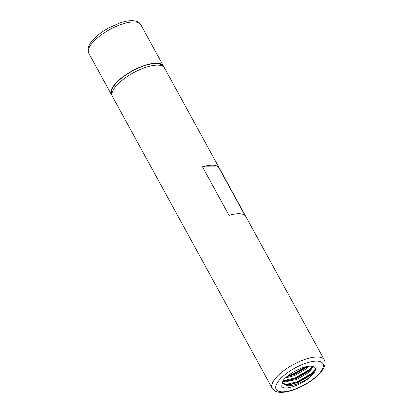 <?xml version="1.0" encoding="UTF-8"?>
<svg xmlns="http://www.w3.org/2000/svg" width="413" height="413" viewBox="0 0 413 413"><rect width="100%" height="100%" fill="white"/><g stroke="black" fill="none" stroke-linecap="round" stroke-linejoin="round"><path stroke-width="0.62" d="M163.791 67.04A29.669 10.676 151.3 0 0 163.398 65.992A29.669 10.676 151.3 0 0 156.527 63.189A29.669 10.676 151.3 0 0 125.144 75.254A29.669 10.676 151.3 0 0 111.35 94.484A29.669 10.676 151.3 0 0 112.021 95.377M162.913 66.348L162.872 66.276A29.07 10.459 151.3 0 0 156.145 63.535A29.07 10.459 151.3 0 0 125.392 75.352A29.07 10.459 151.3 0 0 111.877 94.2L111.913 94.272M324.251 359.795L164.462 67.933A29.669 10.676 151.3 0 0 157.59 65.13A29.669 10.676 151.3 0 0 126.208 77.195A29.669 10.676 151.3 0 0 112.413 96.425L272.203 388.287L273.907 390.295C275.734 391.674 278.083 392.355 280.954 392.35C289.668 392.562 304.04 386.516 313.828 378.835C327.019 368.097 325.63 362.464 324.251 359.795A29.669 10.676 151.3 0 0 317.38 356.992A29.669 10.676 151.3 0 0 285.997 369.057A29.669 10.676 151.3 0 0 272.203 388.287M229.034 215.349A29.669 10.676 -28.7 0 1 238.951 213.733A29.669 10.676 -28.7 0 1 245.033 215.529L218.446 166.966A29.669 10.676 151.3 0 0 212.359 165.169A29.669 10.676 151.3 0 0 202.447 166.785L229.034 215.349M309.074 366.248L306.312 368.819L294.696 375.531L285.502 377.921M307.37 366.46L305.78 367.849L294.164 374.56L286.829 376.713M313.467 366.605L308.439 372.707L296.823 379.418L285.404 381.839L282.931 381.328M312.641 366.388L311.283 368.458L307.907 371.736L296.291 378.447L287.815 380.76L283.117 380.595M310.566 376.589A17.8 6.407 151.3 0 0 315.171 367.921A17.8 6.407 151.3 0 0 311.051 366.238C303.787 365.355 287.722 373.842 282.884 380.817L281.687 386.253L282.585 387.229C286.968 390.058 302.884 384.193 310.566 376.589C304.407 381.731 293.426 386.258 287.531 385.727L283.215 383.692L282.848 382.159L283.158 380.466M315.057 367.735L315.202 368.835L313.41 372.34L310.034 375.618L298.418 382.33L289.941 384.648L286.999 384.756L282.998 383.181M218.446 166.966L202.447 166.785M282.585 387.229L281.661 386.196M315.088 369.434L310.69 373.941L297.437 381.689L285.528 384.555M312.352 366.336L308.563 370.053L295.31 377.802L283.401 380.667M305.63 366.816L293.184 373.92L288.078 375.68M313.983 371.586L310.958 374.426L297.701 382.175L288.971 384.74M311.856 367.704L308.831 370.538L295.574 378.287L286.844 380.853M306.818 366.558L293.447 374.405L287.092 376.491M133.931 21.91A29.669 10.676 151.3 0 0 102.548 33.974A29.669 10.676 151.3 0 0 88.754 53.205C87.84 51.744 87.711 49.746 88.361 47.227C89.616 43.654 92.176 40.175 96.043 36.783C99.636 33.561 103.854 30.619 108.696 27.95L119.342 23.164C124.137 21.476 128.376 20.64 132.046 20.65C136.672 20.882 139.589 22.235 140.797 24.713A29.669 10.676 151.3 0 0 133.931 21.91M316.797 361.127A26.7 9.607 151.3 0 0 283.044 376.284A26.7 9.607 151.3 0 0 282.316 391.813A26.7 9.607 151.3 0 0 316.069 376.651A26.7 9.607 151.3 0 0 316.797 361.127M88.754 53.205L111.35 94.484M140.797 24.713L163.398 65.992"/></g></svg>
